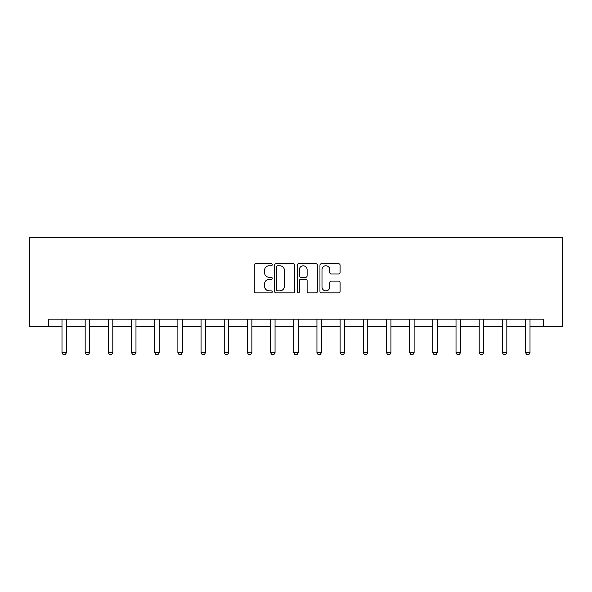 <?xml version="1.0" encoding="UTF-8"?>
<svg xmlns="http://www.w3.org/2000/svg" width="592" height="592" viewBox="0 0 592 592"><rect width="100%" height="100%" fill="white"/><g stroke="black" fill="none" stroke-linecap="round" stroke-linejoin="round"><path stroke-width="0.89" d="M272.231 264.742A1.021 1.021 0 0 0 271.21 263.721L255.714 263.721A1.458 1.458 0 0 0 254.257 265.179L254.257 291.427A1.458 1.458 0 0 0 255.714 292.885L271.21 292.885A1.021 1.021 0 0 0 272.231 291.871A1.021 1.021 0 0 0 271.21 290.85L269.205 290.85A4.669 4.669 0 0 1 264.535 286.18L264.535 283.99A4.669 4.669 0 0 1 269.205 279.328L271.21 279.328A1.021 1.021 0 0 0 272.231 278.307A1.021 1.021 0 0 0 271.21 277.285L269.205 277.285A4.669 4.669 0 0 1 264.535 272.616L264.535 270.426A4.669 4.669 0 0 1 269.205 265.764L271.21 265.764A1.021 1.021 0 0 0 272.231 264.742M338.624 274A1.458 1.458 0 0 0 340.082 272.542L340.082 265.179A1.458 1.458 0 0 0 338.624 263.721L321.412 263.721A1.458 1.458 0 0 0 319.954 265.179L319.954 291.427A1.458 1.458 0 0 0 321.412 292.885L338.624 292.885A1.458 1.458 0 0 0 340.082 291.427L340.082 282.532A1.458 1.458 0 0 0 338.624 281.074L331.254 281.074A1.458 1.458 0 0 0 329.796 282.532L329.796 286.942A3.9 3.9 0 0 1 325.896 290.85A3.9 3.9 0 0 1 321.996 286.942L321.996 269.663A3.9 3.9 0 0 1 325.896 265.764A3.9 3.9 0 0 1 329.796 269.663L329.796 272.542A1.458 1.458 0 0 0 331.254 274L338.624 274M48.47 326.592L48.47 319.162L543.53 319.162L543.53 326.592L562.4 326.592L562.4 237.444L29.6 237.444L29.6 326.592L61.99 326.592M294.727 265.179A1.458 1.458 0 0 0 293.262 263.721L276.057 263.721A1.458 1.458 0 0 0 274.599 265.179L274.599 291.427A1.458 1.458 0 0 0 276.057 292.885L293.262 292.885A1.458 1.458 0 0 0 294.727 291.427L294.727 265.179M298.738 263.721L315.943 263.721A1.458 1.458 0 0 1 317.401 265.179L317.401 291.427A1.458 1.458 0 0 1 315.943 292.885L308.58 292.885A1.458 1.458 0 0 1 307.122 291.427L307.122 280.786A1.458 1.458 0 0 0 305.664 279.328L300.773 279.328A1.458 1.458 0 0 0 299.315 280.786L299.315 291.871A1.021 1.021 0 0 1 298.294 292.885A1.021 1.021 0 0 1 297.273 291.871L297.273 265.179A1.458 1.458 0 0 1 298.738 263.721M66.445 326.592L85.167 326.592M89.629 326.592L108.343 326.592M112.806 326.592L131.528 326.592M135.982 326.592L154.704 326.592M159.159 326.592L177.881 326.592M182.336 326.592L201.058 326.592M205.513 326.592L224.235 326.592M228.697 326.592L247.412 326.592M251.874 326.592L270.596 326.592M275.051 326.592L293.773 326.592M298.227 326.592L316.949 326.592M321.404 326.592L340.126 326.592M344.588 326.592L363.303 326.592M367.765 326.592L386.487 326.592M390.942 326.592L409.664 326.592M414.119 326.592L432.841 326.592M437.296 326.592L456.018 326.592M460.472 326.592L479.194 326.592M483.657 326.592L502.371 326.592M506.833 326.592L525.555 326.592M530.01 326.592L543.53 326.592M277.663 265.764A1.021 1.021 0 0 0 276.642 266.785L276.642 289.828A1.021 1.021 0 0 0 277.663 290.85L279.772 290.85A4.669 4.669 0 0 0 284.441 286.18L284.441 270.426A4.669 4.669 0 0 0 279.772 265.764L277.663 265.764M307.122 269.737A3.9 3.9 0 0 0 303.222 265.838A3.9 3.9 0 0 0 299.315 269.737L299.315 275.828A1.458 1.458 0 0 0 300.773 277.285L305.664 277.285A1.458 1.458 0 0 0 307.122 275.828L307.122 269.737M66.622 319.162L66.519 319.488A1.487 1.487 0 0 0 66.445 319.939L66.445 352.625L65.335 354.556L63.107 354.556L61.99 352.625L61.99 319.939A1.487 1.487 0 0 0 61.923 319.488L61.82 319.162M61.99 352.625L66.445 352.625M89.799 319.162L89.695 319.488A1.487 1.487 0 0 0 89.629 319.939L89.629 352.625L88.511 354.556L86.284 354.556L85.167 352.625L85.167 319.939A1.487 1.487 0 0 0 85.1 319.488L84.996 319.162M85.167 352.625L89.629 352.625M112.976 319.162L112.872 319.488A1.487 1.487 0 0 0 112.806 319.939L112.806 352.625L111.688 354.556L109.461 354.556L108.343 352.625L108.343 319.939A1.487 1.487 0 0 0 108.277 319.488L108.173 319.162M108.343 352.625L112.806 352.625M136.153 319.162L136.049 319.488A1.487 1.487 0 0 0 135.982 319.939L135.982 352.625L134.865 354.556L132.638 354.556L131.528 352.625L131.528 319.939A1.487 1.487 0 0 0 131.454 319.488L131.35 319.162M131.528 352.625L135.982 352.625M159.329 319.162L159.233 319.488A1.487 1.487 0 0 0 159.159 319.939L159.159 352.625L158.049 354.556L155.814 354.556L154.704 352.625L154.704 319.939A1.487 1.487 0 0 0 154.63 319.488L154.527 319.162M154.704 352.625L159.159 352.625M182.514 319.162L182.41 319.488A1.487 1.487 0 0 0 182.336 319.939L182.336 352.625L181.226 354.556L178.999 354.556L177.881 352.625L177.881 319.939A1.487 1.487 0 0 0 177.807 319.488L177.711 319.162M177.881 352.625L182.336 352.625M205.69 319.162L205.587 319.488A1.487 1.487 0 0 0 205.513 319.939L205.513 352.625L204.403 354.556L202.175 354.556L201.058 352.625L201.058 319.939A1.487 1.487 0 0 0 200.991 319.488L200.888 319.162M201.058 352.625L205.513 352.625M228.867 319.162L228.764 319.488A1.487 1.487 0 0 0 228.697 319.939L228.697 352.625L227.58 354.556L225.352 354.556L224.235 352.625L224.235 319.939A1.487 1.487 0 0 0 224.168 319.488L224.065 319.162M224.235 352.625L228.697 352.625M252.044 319.162L251.94 319.488A1.487 1.487 0 0 0 251.874 319.939L251.874 352.625L250.756 354.556L248.529 354.556L247.412 352.625L247.412 319.939A1.487 1.487 0 0 0 247.345 319.488L247.241 319.162M247.412 352.625L251.874 352.625M275.221 319.162L275.117 319.488A1.487 1.487 0 0 0 275.051 319.939L275.051 352.625L273.933 354.556L271.706 354.556L270.596 352.625L270.596 319.939A1.487 1.487 0 0 0 270.522 319.488L270.418 319.162M270.596 352.625L275.051 352.625M298.398 319.162L298.301 319.488A1.487 1.487 0 0 0 298.227 319.939L298.227 352.625L297.117 354.556L294.883 354.556L293.773 352.625L293.773 319.939A1.487 1.487 0 0 0 293.699 319.488L293.602 319.162M293.773 352.625L298.227 352.625M321.582 319.162L321.478 319.488A1.487 1.487 0 0 0 321.404 319.939L321.404 352.625L320.294 354.556L318.067 354.556L316.949 352.625L316.949 319.939A1.487 1.487 0 0 0 316.883 319.488L316.779 319.162M316.949 352.625L321.404 352.625M344.759 319.162L344.655 319.488A1.487 1.487 0 0 0 344.588 319.939L344.588 352.625L343.471 354.556L341.244 354.556L340.126 352.625L340.126 319.939A1.487 1.487 0 0 0 340.06 319.488L339.956 319.162M340.126 352.625L344.588 352.625M367.935 319.162L367.832 319.488A1.487 1.487 0 0 0 367.765 319.939L367.765 352.625L366.648 354.556L364.42 354.556L363.303 352.625L363.303 319.939A1.487 1.487 0 0 0 363.236 319.488L363.133 319.162M363.303 352.625L367.765 352.625M391.112 319.162L391.009 319.488A1.487 1.487 0 0 0 390.942 319.939L390.942 352.625L389.825 354.556L387.597 354.556L386.487 352.625L386.487 319.939A1.487 1.487 0 0 0 386.413 319.488L386.31 319.162M386.487 352.625L390.942 352.625M414.289 319.162L414.193 319.488A1.487 1.487 0 0 0 414.119 319.939L414.119 352.625L413.001 354.556L410.774 354.556L409.664 352.625L409.664 319.939A1.487 1.487 0 0 0 409.59 319.488L409.486 319.162M409.664 352.625L414.119 352.625M437.473 319.162L437.37 319.488A1.487 1.487 0 0 0 437.296 319.939L437.296 352.625L436.186 354.556L433.951 354.556L432.841 352.625L432.841 319.939A1.487 1.487 0 0 0 432.767 319.488L432.671 319.162M432.841 352.625L437.296 352.625M460.65 319.162L460.546 319.488A1.487 1.487 0 0 0 460.472 319.939L460.472 352.625L459.362 354.556L457.135 354.556L456.018 352.625L456.018 319.939A1.487 1.487 0 0 0 455.951 319.488L455.847 319.162M456.018 352.625L460.472 352.625M483.827 319.162L483.723 319.488A1.487 1.487 0 0 0 483.657 319.939L483.657 352.625L482.539 354.556L480.312 354.556L479.194 352.625L479.194 319.939A1.487 1.487 0 0 0 479.128 319.488L479.024 319.162M479.194 352.625L483.657 352.625M507.004 319.162L506.9 319.488A1.487 1.487 0 0 0 506.833 319.939L506.833 352.625L505.716 354.556L503.489 354.556L502.371 352.625L502.371 319.939A1.487 1.487 0 0 0 502.305 319.488L502.201 319.162M502.371 352.625L506.833 352.625M530.18 319.162L530.077 319.488A1.487 1.487 0 0 0 530.01 319.939L530.01 352.625L528.893 354.556L526.665 354.556L525.555 352.625L525.555 319.939A1.487 1.487 0 0 0 525.481 319.488L525.378 319.162M525.555 352.625L530.01 352.625"/></g></svg>
